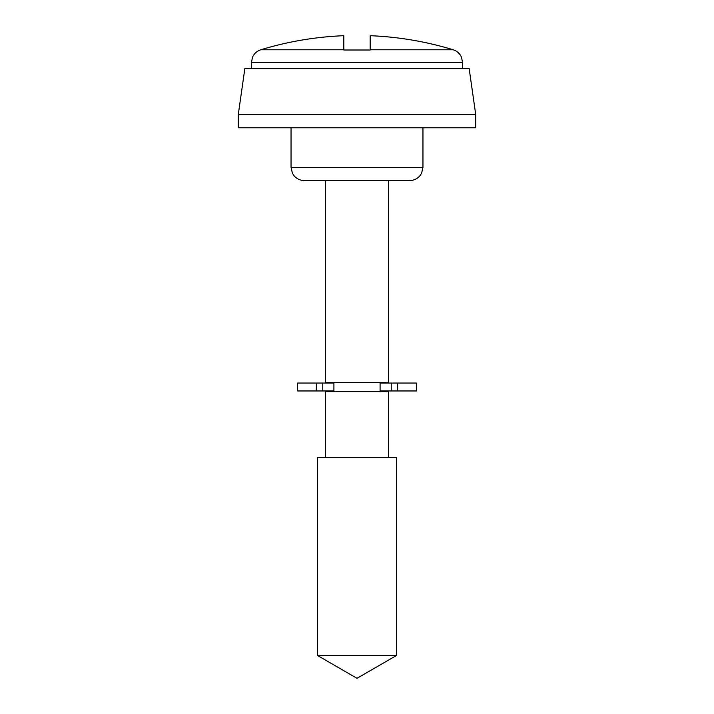 <?xml version="1.0" encoding="UTF-8"?>
<svg xmlns="http://www.w3.org/2000/svg" width="714" height="714" viewBox="0 0 714 714"><rect width="100%" height="100%" fill="white"/><g stroke="black" fill="none" stroke-linecap="round" stroke-linejoin="round"><path stroke-width="1.07" d="M238.271 114.588L238.271 127.779L475.729 127.779L475.729 114.588L238.271 114.588L244.866 68.419L469.134 68.419L475.729 114.588M422.956 167.353L291.044 167.353L292.383 173.154L293.873 175.519C296.56 178.777 300.014 180.455 304.235 180.544L409.765 180.544C413.986 180.455 417.44 178.777 420.127 175.519L421.617 173.154L422.956 167.353L422.956 127.779M325.343 180.544L325.343 382.383L388.657 382.383L388.657 180.544M325.343 457.576L325.343 391.611L388.657 391.611L388.657 457.576M357 655.452L396.573 655.452L396.573 457.576L317.427 457.576L317.427 655.452L357 655.452M370.191 49.775L453.194 49.775A329.797 329.797 0 0 0 370.191 35.7L370.191 50.007L343.809 50.007L343.809 35.7A329.797 329.797 0 0 0 260.806 49.775L343.809 49.775M416.36 383.043L416.36 390.96L380.089 390.96L380.089 383.043L416.36 383.043M322.773 383.043L297.64 383.043L297.64 390.96L333.911 390.96L333.911 383.043L322.773 383.043L322.773 390.96M251.462 68.419L251.462 62.395L462.538 62.395L461.485 57.236C459.825 53.523 457.058 51.042 453.194 49.775M316.364 383.043L316.364 390.96M391.227 383.043L391.227 390.96M397.636 383.043L397.636 390.96M383.382 391.611L383.382 390.96M383.382 383.043L383.382 382.383M317.427 655.452L357 678.3L396.573 655.452M462.538 68.419L462.538 62.395M251.462 62.395L252.515 57.236C254.175 53.523 256.942 51.042 260.806 49.775M330.618 391.611L330.618 390.96M330.618 383.043L330.618 382.383M291.044 167.353L291.044 127.779"/></g></svg>
